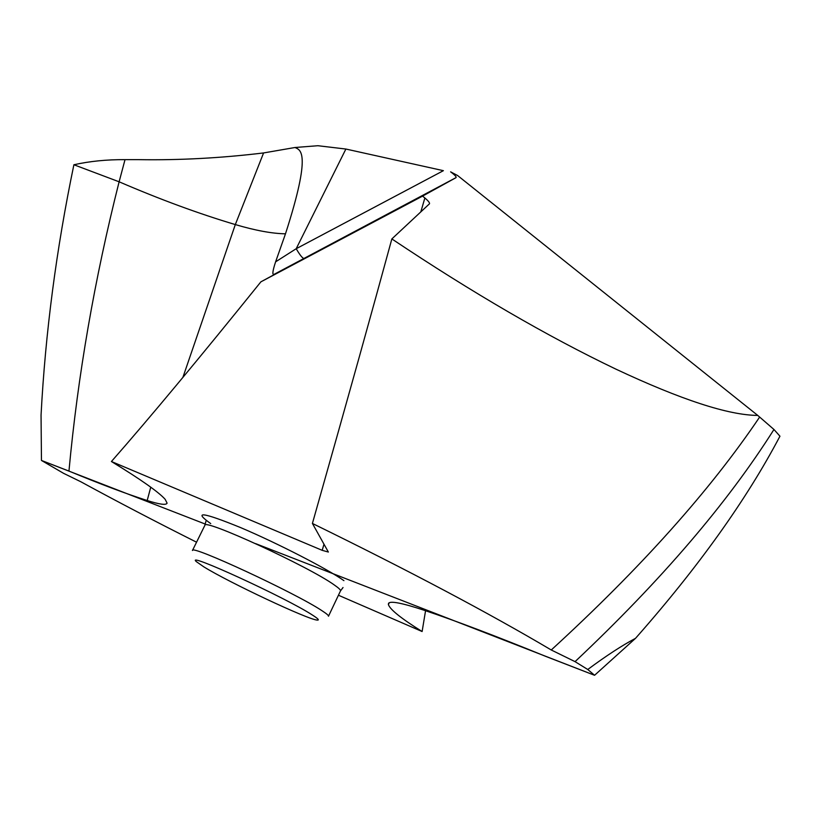 <?xml version="1.0" encoding="UTF-8"?>
<svg xmlns="http://www.w3.org/2000/svg" width="821" height="821" viewBox="0 0 821 821"><rect width="100%" height="100%" fill="white"/><g stroke="black" fill="none" stroke-linecap="round" stroke-linejoin="round"><path stroke-width="1.23" d="M779.95 436.208L773.957 429.486C727.262 503.376 660.956 580.755 575.049 661.644L587.764 669.495C606.072 655.887 621.99 645.501 635.526 638.328C698.261 567.26 746.402 499.897 779.95 436.218C746.402 499.897 698.261 567.26 635.526 638.328L594.568 675.283L545.585 656.328C496.202 636.162 455.788 620.83 424.365 610.321C401.992 602.932 390.037 600.633 388.507 603.425L388.384 604.533C390.006 609.521 401.243 618.521 422.117 631.523L338.437 595.235M323.987 544.21L322.201 550.337L328.359 552.04L312.411 523.449C350.721 388.189 371.769 312.544 391.853 238.932C472.619 292.892 547.238 336.271 615.719 369.05C681.173 399.776 728.514 415.231 757.752 415.416L773.957 429.486M757.752 415.416L457.625 175.54L450.626 171.846C454.824 174.965 456.62 176.895 456.024 177.623L303.944 258.471L456.024 177.623M312.411 523.449C409.022 570.739 488.639 612.918 551.26 649.986L575.049 661.644M255.69 543.656L594.568 675.283L587.764 669.495M322.201 550.337L111.42 461.515C149.371 418.32 199.195 358.428 260.893 281.839L422.579 196.106L424.868 197.984C428.223 200.817 429.773 202.736 429.516 203.762L391.853 238.932M196.547 542.199C155.764 521.715 117.167 501.559 80.756 481.722L63.607 473.348L41.461 460.448L68.954 471.08C99.967 483.938 126.044 493.76 147.195 500.523C159.572 504.453 166.211 505.326 167.094 503.14L165.154 499.312C158.669 492.036 140.75 479.433 111.42 461.515M443.391 170.676L345.887 149.042L443.391 170.676L296.207 248.712L275.61 261.837L285.482 233.821C272.1 233.585 255.382 230.506 235.319 224.574L263.582 152.942C221.229 158.053 179.789 160.29 139.283 159.654L125.018 159.643L139.283 159.654C179.789 160.29 221.229 158.053 263.582 152.942L295.016 147.503L317.871 145.717L345.887 149.042L317.871 145.717L295.016 147.503L263.582 152.942M422.579 196.106L455.891 177.726M260.893 281.839L285.226 268.641L274.46 274.142C272.038 275.61 272.418 271.505 275.61 261.837M285.482 233.821C312.124 151.228 300.281 150.038 295.016 147.503M345.887 149.042L296.207 248.712C299.839 254.951 302.426 258.204 303.944 258.471L274.46 274.142M274.789 273.998L304.078 258.43M41.461 460.448L41.05 415.098C45.391 332.7 56.341 249.256 73.89 164.754C89.653 161.234 106.699 159.531 125.018 159.643C106.699 159.531 89.663 161.234 73.89 164.754C56.341 249.256 45.391 332.7 41.05 415.098L41.461 460.448L205.353 524.106M425.555 610.721L422.117 631.523M204.86 525.348L192.463 550.491C190.02 544.077 295.858 593.162 321.986 610.711C326.614 613.708 328.78 615.555 328.482 616.243L340.489 590.915C340.859 590.053 338.775 588.062 334.239 584.921C308.634 566.459 202.931 517.928 204.86 525.348L205.938 521.243M203.731 566.788L196.486 561.738C182.991 550.552 285.985 597.75 312.308 614.97C318.066 618.634 319.677 620.337 317.163 620.081C308.244 619.752 228.474 582.222 203.731 566.788M457.625 175.54L450.626 171.846M594.568 675.283L635.526 638.328M551.26 649.986C640.729 568.04 710.165 490.445 759.558 417.191M343.927 580.642C327.466 568.943 277.549 543.245 240.84 527.687C202.643 512.109 192.607 510.754 210.73 523.603M388.384 604.533L389.236 602.778M424.868 197.984L420.793 211.962M147.195 500.523L150.746 487.192M182.878 377.434L235.319 224.574C198.774 213.696 160.044 199.431 119.117 181.8L125.018 159.643M68.954 471.08C77.841 375.413 94.559 278.986 119.117 181.8L73.89 164.754M343.024 587.518L340.489 590.915"/></g></svg>
